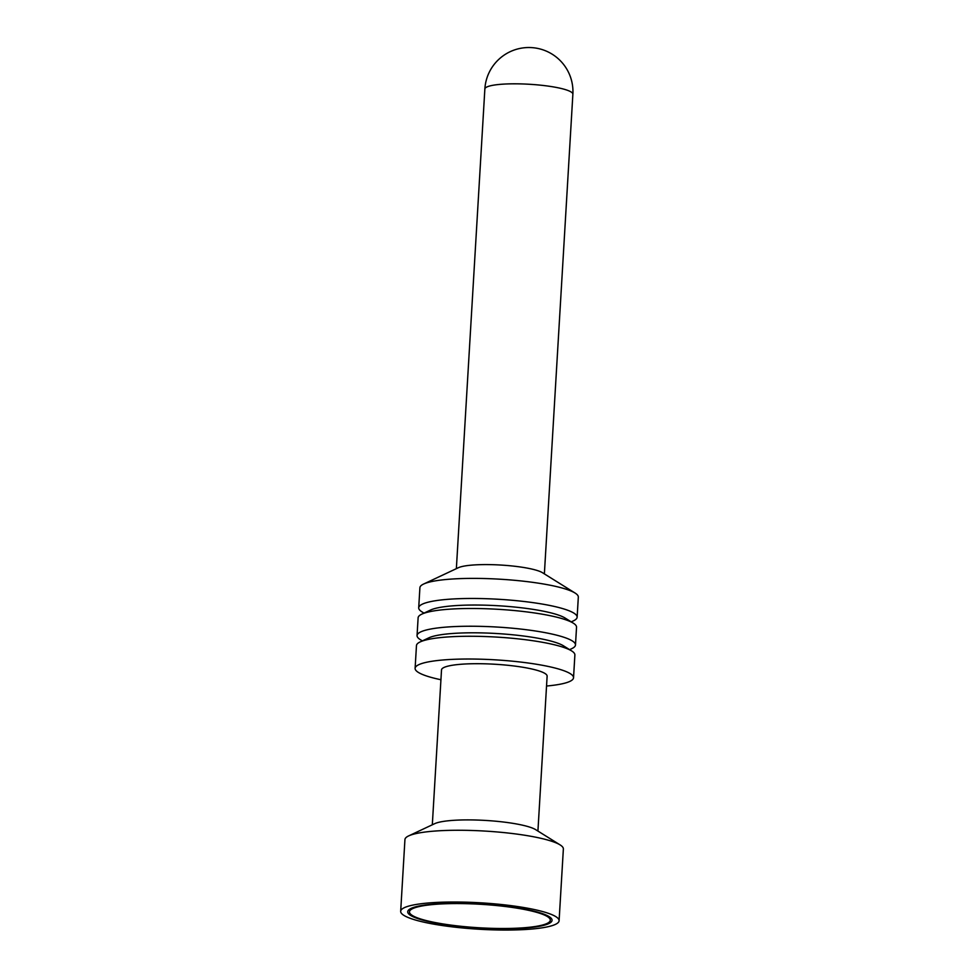 <?xml version="1.0" encoding="UTF-8"?>
<svg xmlns="http://www.w3.org/2000/svg" width="979" height="979" viewBox="0 0 979 979"><rect width="100%" height="100%" fill="white"/><g stroke="black" fill="none" stroke-linecap="round" stroke-linejoin="round"><path stroke-width="1.47" d="M400.68 911.327L404.939 839.566A79.348 13.229 3.4 0 1 408.647 835.907A79.348 13.229 3.4 0 1 484.935 831.073A79.348 13.229 3.4 0 1 560.11 844.901A79.348 13.229 3.4 0 1 563.366 848.989L559.095 920.737A79.348 13.229 -176.6 0 0 480.677 902.822A79.348 13.229 -176.6 0 0 400.68 911.327A79.348 13.229 -176.6 0 0 505.201 930.05A79.348 13.229 -176.6 0 0 559.095 920.737M575.077 593.041L542.513 572.727A44.079 7.355 -176.6 0 0 500.734 565.042A44.079 7.355 -176.6 0 0 458.356 567.722L423.601 584.047A79.348 13.229 3.4 0 1 499.902 579.201A79.348 13.229 3.4 0 1 575.077 593.041A79.348 13.229 3.4 0 1 578.32 597.129L577.133 617.198A79.348 13.229 3.4 0 1 573.425 620.857L571.259 621.873M423.98 613.123L421.949 611.863A79.348 13.229 3.4 0 1 418.706 607.788L419.905 587.706A79.348 13.229 3.4 0 1 423.601 584.047M418.706 607.788A79.348 13.229 3.4 0 1 498.703 599.283A79.348 13.229 3.4 0 1 577.133 617.198M422.328 640.902L420.309 639.63A79.348 13.229 3.4 0 1 417.054 635.555L418.119 617.81A79.348 13.229 3.4 0 1 421.814 614.139L430.503 610.064A70.537 11.76 3.4 0 1 498.323 605.756A70.537 11.76 3.4 0 1 565.152 618.067L573.29 623.146A79.348 13.229 3.4 0 1 576.533 627.221L575.481 644.965A79.348 13.229 3.4 0 1 571.773 648.636L569.619 649.652M421.814 614.139A79.348 13.229 3.4 0 1 498.115 609.305A79.348 13.229 3.4 0 1 573.29 623.146M417.054 635.555A79.348 13.229 3.4 0 1 497.051 627.049A79.348 13.229 3.4 0 1 575.481 644.965M420.175 641.918L428.851 637.831A70.537 11.76 3.4 0 1 496.671 633.523A70.537 11.76 3.4 0 1 563.5 645.834L571.638 650.913A79.348 13.229 -176.6 0 0 496.463 637.072A79.348 13.229 -176.6 0 0 420.175 641.918A79.348 13.229 -176.6 0 0 416.467 645.577L415.108 668.339A79.348 13.229 -176.6 0 0 440.929 679.744M546.551 686.022A79.348 13.229 -176.6 0 0 573.535 677.749L574.881 654.988A79.348 13.229 -176.6 0 0 571.638 650.913M573.535 677.749A79.348 13.229 -176.6 0 0 495.105 659.834A79.348 13.229 -176.6 0 0 415.108 668.339M432.314 824.795L441.517 669.905A52.903 8.823 3.4 0 1 494.848 664.239A52.903 8.823 3.4 0 1 547.126 676.183L537.924 831.061M560.11 844.901L535.684 829.666A52.903 8.823 -176.6 0 0 485.572 820.439A52.903 8.823 -176.6 0 0 434.7 823.669L408.647 835.907M546.612 916.111A70.537 11.76 3.4 0 1 550.027 919.048A70.537 11.76 3.4 0 1 479.184 927.774A70.537 11.76 3.4 0 1 409.883 910.715A70.537 11.76 3.4 0 1 472.245 903.874A70.537 11.76 3.4 0 1 546.612 916.111M502.949 928.802A72.299 12.054 3.4 0 1 407.717 911.743A72.299 12.054 3.4 0 1 480.603 903.996A72.299 12.054 3.4 0 1 552.058 920.309A72.299 12.054 3.4 0 1 502.949 928.802M484.862 88.991A44.079 44.079 0 0 1 531.487 47.604A44.079 44.079 0 0 1 572.874 94.229A44.079 7.355 -176.6 0 0 529.296 84.267A44.079 7.355 -176.6 0 0 484.862 88.991L456.361 568.664M572.874 94.229L544.373 573.89"/></g></svg>
